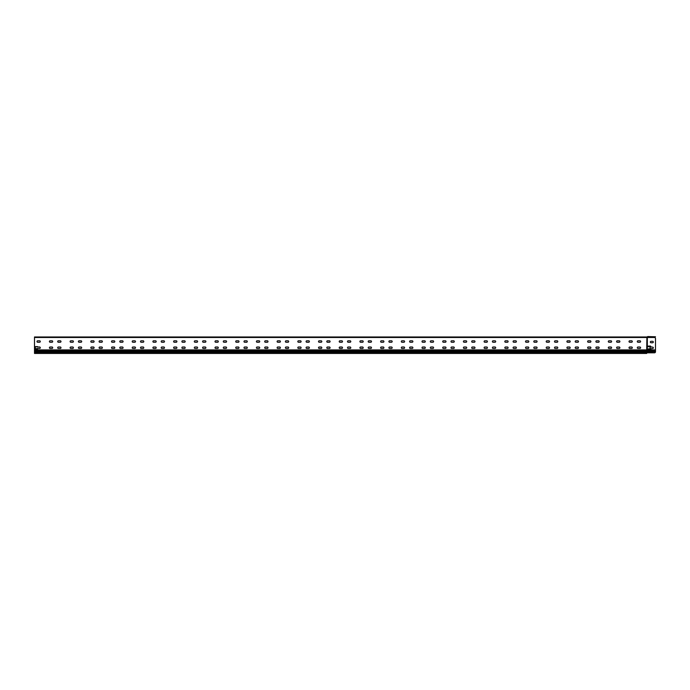 <?xml version="1.0" encoding="UTF-8"?>
<svg xmlns="http://www.w3.org/2000/svg" width="690" height="690" viewBox="0 0 690 690"><rect width="100%" height="100%" fill="white"/><g stroke="black" fill="none" stroke-linecap="round" stroke-linejoin="round"><path stroke-width="1.03" d="M654.465 352.814L647.323 352.814L647.323 337.496L654.465 337.496A1.035 1.035 0 0 1 655.5 338.531L655.483 351.986A1.035 1.035 0 0 1 654.465 352.814L646.702 352.814L646.702 353.435L34.5 353.435L34.5 349.916L646.702 349.916L646.909 336.979A0.543 0.543 0 0 0 647.28 336.832A0.957 0.957 0 0 1 647.945 336.565L648.669 336.565M650.118 347.01L648.048 346.389L649.911 345.975A1.035 1.035 0 0 1 650.946 347.01L652.602 347.113A0.725 0.725 0 0 1 653.327 347.838A0.725 0.725 0 0 1 652.602 348.562L650.946 348.666A1.035 1.035 0 0 1 649.911 349.701L648.048 349.287L650.118 348.666L650.118 347.01L650.118 348.666M652.602 341.317A0.725 0.725 0 0 1 653.327 342.042A0.725 0.725 0 0 1 652.602 342.766L651.05 342.766A0.725 0.725 0 0 1 650.325 342.042A0.725 0.725 0 0 1 651.05 341.317L652.602 341.317A0.725 0.725 0 0 1 653.327 342.042A0.725 0.725 0 0 1 652.602 342.766M647.116 337.16L647.013 337.177A0.75 0.75 0 0 1 647.531 337.384A0.75 0.75 0 0 0 647.677 337.496L34.5 337.496L34.5 349.916M655.5 351.65L647.013 351.986L647.013 349.916L646.702 350.434L34.5 350.434M37.605 348.873L35.328 348.873L35.328 346.596L37.605 347.018A0.725 0.725 0 0 1 37.709 347.01L39.572 347.01A0.725 0.725 0 0 1 40.296 347.734A0.725 0.725 0 0 1 39.572 348.459L37.709 348.459A0.725 0.725 0 0 1 37.605 348.459L35.328 348.873L35.328 346.596L37.605 346.596M37.709 342.249A0.725 0.725 0 0 1 36.984 341.524A0.725 0.725 0 0 1 37.709 340.8L39.572 340.8A0.725 0.725 0 0 1 40.296 341.524A0.725 0.725 0 0 1 39.572 342.249L37.709 342.249A0.725 0.725 0 0 1 36.984 341.524A0.725 0.725 0 0 1 37.709 340.8M58.409 342.249A0.725 0.725 0 0 1 57.684 341.524A0.725 0.725 0 0 1 58.409 340.8L60.271 340.8A0.725 0.725 0 0 1 60.996 341.524A0.725 0.725 0 0 1 60.271 342.249L58.409 342.249A0.725 0.725 0 0 1 57.684 341.524A0.725 0.725 0 0 1 58.409 340.8M79.109 342.249A0.725 0.725 0 0 1 78.384 341.524A0.725 0.725 0 0 1 79.109 340.8L80.972 340.8A0.725 0.725 0 0 1 81.696 341.524A0.725 0.725 0 0 1 80.972 342.249L79.109 342.249A0.725 0.725 0 0 1 78.384 341.524A0.725 0.725 0 0 1 79.109 340.8M99.809 342.249A0.725 0.725 0 0 1 99.084 341.524A0.725 0.725 0 0 1 99.809 340.8L101.671 340.8A0.725 0.725 0 0 1 102.396 341.524A0.725 0.725 0 0 1 101.671 342.249L99.809 342.249A0.725 0.725 0 0 1 99.084 341.524A0.725 0.725 0 0 1 99.809 340.8M120.509 342.249A0.725 0.725 0 0 1 119.784 341.524A0.725 0.725 0 0 1 120.509 340.8L122.371 340.8A0.725 0.725 0 0 1 123.096 341.524A0.725 0.725 0 0 1 122.371 342.249L120.509 342.249A0.725 0.725 0 0 1 119.784 341.524A0.725 0.725 0 0 1 120.509 340.8M141.209 342.249A0.725 0.725 0 0 1 140.484 341.524A0.725 0.725 0 0 1 141.209 340.8L143.072 340.8A0.725 0.725 0 0 1 143.796 341.524A0.725 0.725 0 0 1 143.072 342.249L141.209 342.249A0.725 0.725 0 0 1 140.484 341.524A0.725 0.725 0 0 1 141.209 340.8M161.909 342.249A0.725 0.725 0 0 1 161.184 341.524A0.725 0.725 0 0 1 161.909 340.8L163.772 340.8A0.725 0.725 0 0 1 164.496 341.524A0.725 0.725 0 0 1 163.772 342.249L161.909 342.249A0.725 0.725 0 0 1 161.184 341.524A0.725 0.725 0 0 1 161.909 340.8M182.609 342.249A0.725 0.725 0 0 1 181.884 341.524A0.725 0.725 0 0 1 182.609 340.8L184.471 340.8A0.725 0.725 0 0 1 185.196 341.524A0.725 0.725 0 0 1 184.471 342.249L182.609 342.249A0.725 0.725 0 0 1 181.884 341.524A0.725 0.725 0 0 1 182.609 340.8M203.309 342.249A0.725 0.725 0 0 1 202.584 341.524A0.725 0.725 0 0 1 203.309 340.8L205.172 340.8A0.725 0.725 0 0 1 205.896 341.524A0.725 0.725 0 0 1 205.172 342.249L203.309 342.249A0.725 0.725 0 0 1 202.584 341.524A0.725 0.725 0 0 1 203.309 340.8M224.009 342.249A0.725 0.725 0 0 1 223.284 341.524A0.725 0.725 0 0 1 224.009 340.8L225.871 340.8A0.725 0.725 0 0 1 226.596 341.524A0.725 0.725 0 0 1 225.871 342.249L224.009 342.249A0.725 0.725 0 0 1 223.284 341.524A0.725 0.725 0 0 1 224.009 340.8M244.709 342.249A0.725 0.725 0 0 1 243.984 341.524A0.725 0.725 0 0 1 244.709 340.8L246.572 340.8A0.725 0.725 0 0 1 247.296 341.524A0.725 0.725 0 0 1 246.572 342.249L244.709 342.249A0.725 0.725 0 0 1 243.984 341.524A0.725 0.725 0 0 1 244.709 340.8M265.409 342.249A0.725 0.725 0 0 1 264.684 341.524A0.725 0.725 0 0 1 265.409 340.8L267.272 340.8A0.725 0.725 0 0 1 267.996 341.524A0.725 0.725 0 0 1 267.272 342.249L265.409 342.249A0.725 0.725 0 0 1 264.684 341.524A0.725 0.725 0 0 1 265.409 340.8M286.109 342.249A0.725 0.725 0 0 1 285.384 341.524A0.725 0.725 0 0 1 286.109 340.8L287.971 340.8A0.725 0.725 0 0 1 288.696 341.524A0.725 0.725 0 0 1 287.971 342.249L286.109 342.249A0.725 0.725 0 0 1 285.384 341.524A0.725 0.725 0 0 1 286.109 340.8M306.809 342.249A0.725 0.725 0 0 1 306.084 341.524A0.725 0.725 0 0 1 306.809 340.8L308.672 340.8A0.725 0.725 0 0 1 309.396 341.524A0.725 0.725 0 0 1 308.672 342.249L306.809 342.249A0.725 0.725 0 0 1 306.084 341.524A0.725 0.725 0 0 1 306.809 340.8M327.509 342.249A0.725 0.725 0 0 1 326.784 341.524A0.725 0.725 0 0 1 327.509 340.8L329.372 340.8A0.725 0.725 0 0 1 330.096 341.524A0.725 0.725 0 0 1 329.372 342.249L327.509 342.249A0.725 0.725 0 0 1 326.784 341.524A0.725 0.725 0 0 1 327.509 340.8M348.209 342.249A0.725 0.725 0 0 1 347.484 341.524A0.725 0.725 0 0 1 348.209 340.8L350.072 340.8A0.725 0.725 0 0 1 350.796 341.524A0.725 0.725 0 0 1 350.072 342.249L348.209 342.249A0.725 0.725 0 0 1 347.484 341.524A0.725 0.725 0 0 1 348.209 340.8M368.909 342.249A0.725 0.725 0 0 1 368.184 341.524A0.725 0.725 0 0 1 368.909 340.8L370.772 340.8A0.725 0.725 0 0 1 371.496 341.524A0.725 0.725 0 0 1 370.772 342.249L368.909 342.249A0.725 0.725 0 0 1 368.184 341.524A0.725 0.725 0 0 1 368.909 340.8M389.609 342.249A0.725 0.725 0 0 1 388.884 341.524A0.725 0.725 0 0 1 389.609 340.8L391.471 340.8A0.725 0.725 0 0 1 392.196 341.524A0.725 0.725 0 0 1 391.471 342.249L389.609 342.249A0.725 0.725 0 0 1 388.884 341.524A0.725 0.725 0 0 1 389.609 340.8M410.309 342.249A0.725 0.725 0 0 1 409.584 341.524A0.725 0.725 0 0 1 410.309 340.8L412.172 340.8A0.725 0.725 0 0 1 412.896 341.524A0.725 0.725 0 0 1 412.172 342.249L410.309 342.249A0.725 0.725 0 0 1 409.584 341.524A0.725 0.725 0 0 1 410.309 340.8M431.009 342.249A0.725 0.725 0 0 1 430.284 341.524A0.725 0.725 0 0 1 431.009 340.8L432.872 340.8A0.725 0.725 0 0 1 433.596 341.524A0.725 0.725 0 0 1 432.872 342.249L431.009 342.249A0.725 0.725 0 0 1 430.284 341.524A0.725 0.725 0 0 1 431.009 340.8M451.709 342.249A0.725 0.725 0 0 1 450.984 341.524A0.725 0.725 0 0 1 451.709 340.8L453.572 340.8A0.725 0.725 0 0 1 454.296 341.524A0.725 0.725 0 0 1 453.572 342.249L451.709 342.249A0.725 0.725 0 0 1 450.984 341.524A0.725 0.725 0 0 1 451.709 340.8M472.409 342.249A0.725 0.725 0 0 1 471.684 341.524A0.725 0.725 0 0 1 472.409 340.8L474.272 340.8A0.725 0.725 0 0 1 474.996 341.524A0.725 0.725 0 0 1 474.272 342.249L472.409 342.249A0.725 0.725 0 0 1 471.684 341.524A0.725 0.725 0 0 1 472.409 340.8M493.109 342.249A0.725 0.725 0 0 1 492.384 341.524A0.725 0.725 0 0 1 493.109 340.8L494.972 340.8A0.725 0.725 0 0 1 495.696 341.524A0.725 0.725 0 0 1 494.972 342.249L493.109 342.249A0.725 0.725 0 0 1 492.384 341.524A0.725 0.725 0 0 1 493.109 340.8M513.809 342.249A0.725 0.725 0 0 1 513.084 341.524A0.725 0.725 0 0 1 513.809 340.8L515.672 340.8A0.725 0.725 0 0 1 516.396 341.524A0.725 0.725 0 0 1 515.672 342.249L513.809 342.249A0.725 0.725 0 0 1 513.084 341.524A0.725 0.725 0 0 1 513.809 340.8M534.509 342.249A0.725 0.725 0 0 1 533.784 341.524A0.725 0.725 0 0 1 534.509 340.8L536.371 340.8A0.725 0.725 0 0 1 537.096 341.524A0.725 0.725 0 0 1 536.371 342.249L534.509 342.249A0.725 0.725 0 0 1 533.784 341.524A0.725 0.725 0 0 1 534.509 340.8M555.209 342.249A0.725 0.725 0 0 1 554.484 341.524A0.725 0.725 0 0 1 555.209 340.8L557.072 340.8A0.725 0.725 0 0 1 557.796 341.524A0.725 0.725 0 0 1 557.072 342.249L555.209 342.249A0.725 0.725 0 0 1 554.484 341.524A0.725 0.725 0 0 1 555.209 340.8M575.909 342.249A0.725 0.725 0 0 1 575.184 341.524A0.725 0.725 0 0 1 575.909 340.8L577.772 340.8A0.725 0.725 0 0 1 578.496 341.524A0.725 0.725 0 0 1 577.772 342.249L575.909 342.249A0.725 0.725 0 0 1 575.184 341.524A0.725 0.725 0 0 1 575.909 340.8M596.609 342.249A0.725 0.725 0 0 1 595.884 341.524A0.725 0.725 0 0 1 596.609 340.8L598.471 340.8A0.725 0.725 0 0 1 599.196 341.524A0.725 0.725 0 0 1 598.471 342.249L596.609 342.249A0.725 0.725 0 0 1 595.884 341.524A0.725 0.725 0 0 1 596.609 340.8M617.309 342.249A0.725 0.725 0 0 1 616.584 341.524A0.725 0.725 0 0 1 617.309 340.8L619.172 340.8A0.725 0.725 0 0 1 619.896 341.524A0.725 0.725 0 0 1 619.172 342.249L617.309 342.249A0.725 0.725 0 0 1 616.584 341.524A0.725 0.725 0 0 1 617.309 340.8M638.009 342.249A0.725 0.725 0 0 1 637.284 341.524A0.725 0.725 0 0 1 638.009 340.8L639.872 340.8A0.725 0.725 0 0 1 640.596 341.524A0.725 0.725 0 0 1 639.872 342.249L638.009 342.249A0.725 0.725 0 0 1 637.284 341.524A0.725 0.725 0 0 1 638.009 340.8M629.729 342.249A0.725 0.725 0 0 1 629.004 341.524A0.725 0.725 0 0 1 629.729 340.8L631.591 340.8A0.725 0.725 0 0 1 632.316 341.524A0.725 0.725 0 0 1 631.591 342.249L629.729 342.249A0.725 0.725 0 0 1 629.004 341.524A0.725 0.725 0 0 1 629.729 340.8M609.029 342.249A0.725 0.725 0 0 1 608.304 341.524A0.725 0.725 0 0 1 609.029 340.8L610.892 340.8A0.725 0.725 0 0 1 611.616 341.524A0.725 0.725 0 0 1 610.892 342.249L609.029 342.249A0.725 0.725 0 0 1 608.304 341.524A0.725 0.725 0 0 1 609.029 340.8M588.329 342.249A0.725 0.725 0 0 1 587.604 341.524A0.725 0.725 0 0 1 588.329 340.8L590.192 340.8A0.725 0.725 0 0 1 590.916 341.524A0.725 0.725 0 0 1 590.192 342.249L588.329 342.249A0.725 0.725 0 0 1 587.604 341.524A0.725 0.725 0 0 1 588.329 340.8M567.629 342.249A0.725 0.725 0 0 1 566.904 341.524A0.725 0.725 0 0 1 567.629 340.8L569.491 340.8A0.725 0.725 0 0 1 570.216 341.524A0.725 0.725 0 0 1 569.491 342.249L567.629 342.249A0.725 0.725 0 0 1 566.904 341.524A0.725 0.725 0 0 1 567.629 340.8M546.928 342.249A0.725 0.725 0 0 1 546.204 341.524A0.725 0.725 0 0 1 546.928 340.8L548.792 340.8A0.725 0.725 0 0 1 549.516 341.524A0.725 0.725 0 0 1 548.792 342.249L546.928 342.249A0.725 0.725 0 0 1 546.204 341.524A0.725 0.725 0 0 1 546.928 340.8M526.229 342.249A0.725 0.725 0 0 1 525.504 341.524A0.725 0.725 0 0 1 526.229 340.8L528.091 340.8A0.725 0.725 0 0 1 528.816 341.524A0.725 0.725 0 0 1 528.091 342.249L526.229 342.249A0.725 0.725 0 0 1 525.504 341.524A0.725 0.725 0 0 1 526.229 340.8M505.529 342.249A0.725 0.725 0 0 1 504.804 341.524A0.725 0.725 0 0 1 505.529 340.8L507.392 340.8A0.725 0.725 0 0 1 508.116 341.524A0.725 0.725 0 0 1 507.392 342.249L505.529 342.249A0.725 0.725 0 0 1 504.804 341.524A0.725 0.725 0 0 1 505.529 340.8M484.829 342.249A0.725 0.725 0 0 1 484.104 341.524A0.725 0.725 0 0 1 484.829 340.8L486.692 340.8A0.725 0.725 0 0 1 487.416 341.524A0.725 0.725 0 0 1 486.692 342.249L484.829 342.249A0.725 0.725 0 0 1 484.104 341.524A0.725 0.725 0 0 1 484.829 340.8M464.129 342.249A0.725 0.725 0 0 1 463.404 341.524A0.725 0.725 0 0 1 464.129 340.8L465.991 340.8A0.725 0.725 0 0 1 466.716 341.524A0.725 0.725 0 0 1 465.991 342.249L464.129 342.249A0.725 0.725 0 0 1 463.404 341.524A0.725 0.725 0 0 1 464.129 340.8M443.429 342.249A0.725 0.725 0 0 1 442.704 341.524A0.725 0.725 0 0 1 443.429 340.8L445.291 340.8A0.725 0.725 0 0 1 446.016 341.524A0.725 0.725 0 0 1 445.291 342.249L443.429 342.249A0.725 0.725 0 0 1 442.704 341.524A0.725 0.725 0 0 1 443.429 340.8M422.729 342.249A0.725 0.725 0 0 1 422.004 341.524A0.725 0.725 0 0 1 422.729 340.8L424.591 340.8A0.725 0.725 0 0 1 425.316 341.524A0.725 0.725 0 0 1 424.591 342.249L422.729 342.249A0.725 0.725 0 0 1 422.004 341.524A0.725 0.725 0 0 1 422.729 340.8M402.029 342.249A0.725 0.725 0 0 1 401.304 341.524A0.725 0.725 0 0 1 402.029 340.8L403.892 340.8A0.725 0.725 0 0 1 404.616 341.524A0.725 0.725 0 0 1 403.892 342.249L402.029 342.249A0.725 0.725 0 0 1 401.304 341.524A0.725 0.725 0 0 1 402.029 340.8M381.329 342.249A0.725 0.725 0 0 1 380.604 341.524A0.725 0.725 0 0 1 381.329 340.8L383.192 340.8A0.725 0.725 0 0 1 383.916 341.524A0.725 0.725 0 0 1 383.192 342.249L381.329 342.249A0.725 0.725 0 0 1 380.604 341.524A0.725 0.725 0 0 1 381.329 340.8M360.629 342.249A0.725 0.725 0 0 1 359.904 341.524A0.725 0.725 0 0 1 360.629 340.8L362.491 340.8A0.725 0.725 0 0 1 363.216 341.524A0.725 0.725 0 0 1 362.491 342.249L360.629 342.249A0.725 0.725 0 0 1 359.904 341.524A0.725 0.725 0 0 1 360.629 340.8M339.929 342.249A0.725 0.725 0 0 1 339.204 341.524A0.725 0.725 0 0 1 339.929 340.8L341.791 340.8A0.725 0.725 0 0 1 342.516 341.524A0.725 0.725 0 0 1 341.791 342.249L339.929 342.249A0.725 0.725 0 0 1 339.204 341.524A0.725 0.725 0 0 1 339.929 340.8M319.228 342.249A0.725 0.725 0 0 1 318.504 341.524A0.725 0.725 0 0 1 319.228 340.8L321.091 340.8A0.725 0.725 0 0 1 321.816 341.524A0.725 0.725 0 0 1 321.091 342.249L319.228 342.249A0.725 0.725 0 0 1 318.504 341.524A0.725 0.725 0 0 1 319.228 340.8M298.529 342.249A0.725 0.725 0 0 1 297.804 341.524A0.725 0.725 0 0 1 298.529 340.8L300.392 340.8A0.725 0.725 0 0 1 301.116 341.524A0.725 0.725 0 0 1 300.392 342.249L298.529 342.249A0.725 0.725 0 0 1 297.804 341.524A0.725 0.725 0 0 1 298.529 340.8M277.829 342.249A0.725 0.725 0 0 1 277.104 341.524A0.725 0.725 0 0 1 277.829 340.8L279.692 340.8A0.725 0.725 0 0 1 280.416 341.524A0.725 0.725 0 0 1 279.692 342.249L277.829 342.249A0.725 0.725 0 0 1 277.104 341.524A0.725 0.725 0 0 1 277.829 340.8M257.129 342.249A0.725 0.725 0 0 1 256.404 341.524A0.725 0.725 0 0 1 257.129 340.8L258.991 340.8A0.725 0.725 0 0 1 259.716 341.524A0.725 0.725 0 0 1 258.991 342.249L257.129 342.249A0.725 0.725 0 0 1 256.404 341.524A0.725 0.725 0 0 1 257.129 340.8M236.429 342.249A0.725 0.725 0 0 1 235.704 341.524A0.725 0.725 0 0 1 236.429 340.8L238.291 340.8A0.725 0.725 0 0 1 239.016 341.524A0.725 0.725 0 0 1 238.291 342.249L236.429 342.249A0.725 0.725 0 0 1 235.704 341.524A0.725 0.725 0 0 1 236.429 340.8M215.729 342.249A0.725 0.725 0 0 1 215.004 341.524A0.725 0.725 0 0 1 215.729 340.8L217.592 340.8A0.725 0.725 0 0 1 218.316 341.524A0.725 0.725 0 0 1 217.592 342.249L215.729 342.249A0.725 0.725 0 0 1 215.004 341.524A0.725 0.725 0 0 1 215.729 340.8M195.029 342.249A0.725 0.725 0 0 1 194.304 341.524A0.725 0.725 0 0 1 195.029 340.8L196.892 340.8A0.725 0.725 0 0 1 197.616 341.524A0.725 0.725 0 0 1 196.892 342.249L195.029 342.249A0.725 0.725 0 0 1 194.304 341.524A0.725 0.725 0 0 1 195.029 340.8M174.329 342.249A0.725 0.725 0 0 1 173.604 341.524A0.725 0.725 0 0 1 174.329 340.8L176.192 340.8A0.725 0.725 0 0 1 176.916 341.524A0.725 0.725 0 0 1 176.192 342.249L174.329 342.249A0.725 0.725 0 0 1 173.604 341.524A0.725 0.725 0 0 1 174.329 340.8M153.629 342.249A0.725 0.725 0 0 1 152.904 341.524A0.725 0.725 0 0 1 153.629 340.8L155.492 340.8A0.725 0.725 0 0 1 156.216 341.524A0.725 0.725 0 0 1 155.492 342.249L153.629 342.249A0.725 0.725 0 0 1 152.904 341.524A0.725 0.725 0 0 1 153.629 340.8M132.929 342.249A0.725 0.725 0 0 1 132.204 341.524A0.725 0.725 0 0 1 132.929 340.8L134.792 340.8A0.725 0.725 0 0 1 135.516 341.524A0.725 0.725 0 0 1 134.792 342.249L132.929 342.249A0.725 0.725 0 0 1 132.204 341.524A0.725 0.725 0 0 1 132.929 340.8M112.229 342.249A0.725 0.725 0 0 1 111.504 341.524A0.725 0.725 0 0 1 112.229 340.8L114.092 340.8A0.725 0.725 0 0 1 114.816 341.524A0.725 0.725 0 0 1 114.092 342.249L112.229 342.249A0.725 0.725 0 0 1 111.504 341.524A0.725 0.725 0 0 1 112.229 340.8M91.529 342.249A0.725 0.725 0 0 1 90.804 341.524A0.725 0.725 0 0 1 91.529 340.8L93.392 340.8A0.725 0.725 0 0 1 94.116 341.524A0.725 0.725 0 0 1 93.392 342.249L91.529 342.249A0.725 0.725 0 0 1 90.804 341.524A0.725 0.725 0 0 1 91.529 340.8M70.829 342.249A0.725 0.725 0 0 1 70.104 341.524A0.725 0.725 0 0 1 70.829 340.8L72.692 340.8A0.725 0.725 0 0 1 73.416 341.524A0.725 0.725 0 0 1 72.692 342.249L70.829 342.249A0.725 0.725 0 0 1 70.104 341.524A0.725 0.725 0 0 1 70.829 340.8M50.129 342.249A0.725 0.725 0 0 1 49.404 341.524A0.725 0.725 0 0 1 50.129 340.8L51.992 340.8A0.725 0.725 0 0 1 52.716 341.524A0.725 0.725 0 0 1 51.992 342.249L50.129 342.249A0.725 0.725 0 0 1 49.404 341.524A0.725 0.725 0 0 1 50.129 340.8M50.129 348.459A0.725 0.725 0 0 1 49.404 347.734A0.725 0.725 0 0 1 50.129 347.01L51.992 347.01A0.725 0.725 0 0 1 52.716 347.734A0.725 0.725 0 0 1 51.992 348.459L50.129 348.459A0.725 0.725 0 0 1 49.404 347.734A0.725 0.725 0 0 1 50.129 347.01M70.829 348.459A0.725 0.725 0 0 1 70.104 347.734A0.725 0.725 0 0 1 70.829 347.01L72.692 347.01A0.725 0.725 0 0 1 73.416 347.734A0.725 0.725 0 0 1 72.692 348.459L70.829 348.459A0.725 0.725 0 0 1 70.104 347.734A0.725 0.725 0 0 1 70.829 347.01M91.529 348.459A0.725 0.725 0 0 1 90.804 347.734A0.725 0.725 0 0 1 91.529 347.01L93.392 347.01A0.725 0.725 0 0 1 94.116 347.734A0.725 0.725 0 0 1 93.392 348.459L91.529 348.459A0.725 0.725 0 0 1 90.804 347.734A0.725 0.725 0 0 1 91.529 347.01M112.229 348.459A0.725 0.725 0 0 1 111.504 347.734A0.725 0.725 0 0 1 112.229 347.01L114.092 347.01A0.725 0.725 0 0 1 114.816 347.734A0.725 0.725 0 0 1 114.092 348.459L112.229 348.459A0.725 0.725 0 0 1 111.504 347.734A0.725 0.725 0 0 1 112.229 347.01M132.929 348.459A0.725 0.725 0 0 1 132.204 347.734A0.725 0.725 0 0 1 132.929 347.01L134.792 347.01A0.725 0.725 0 0 1 135.516 347.734A0.725 0.725 0 0 1 134.792 348.459L132.929 348.459A0.725 0.725 0 0 1 132.204 347.734A0.725 0.725 0 0 1 132.929 347.01M153.629 348.459A0.725 0.725 0 0 1 152.904 347.734A0.725 0.725 0 0 1 153.629 347.01L155.492 347.01A0.725 0.725 0 0 1 156.216 347.734A0.725 0.725 0 0 1 155.492 348.459L153.629 348.459A0.725 0.725 0 0 1 152.904 347.734A0.725 0.725 0 0 1 153.629 347.01M174.329 348.459A0.725 0.725 0 0 1 173.604 347.734A0.725 0.725 0 0 1 174.329 347.01L176.192 347.01A0.725 0.725 0 0 1 176.916 347.734A0.725 0.725 0 0 1 176.192 348.459L174.329 348.459A0.725 0.725 0 0 1 173.604 347.734A0.725 0.725 0 0 1 174.329 347.01M195.029 348.459A0.725 0.725 0 0 1 194.304 347.734A0.725 0.725 0 0 1 195.029 347.01L196.892 347.01A0.725 0.725 0 0 1 197.616 347.734A0.725 0.725 0 0 1 196.892 348.459L195.029 348.459A0.725 0.725 0 0 1 194.304 347.734A0.725 0.725 0 0 1 195.029 347.01M215.729 348.459A0.725 0.725 0 0 1 215.004 347.734A0.725 0.725 0 0 1 215.729 347.01L217.592 347.01A0.725 0.725 0 0 1 218.316 347.734A0.725 0.725 0 0 1 217.592 348.459L215.729 348.459A0.725 0.725 0 0 1 215.004 347.734A0.725 0.725 0 0 1 215.729 347.01M236.429 348.459A0.725 0.725 0 0 1 235.704 347.734A0.725 0.725 0 0 1 236.429 347.01L238.291 347.01A0.725 0.725 0 0 1 239.016 347.734A0.725 0.725 0 0 1 238.291 348.459L236.429 348.459A0.725 0.725 0 0 1 235.704 347.734A0.725 0.725 0 0 1 236.429 347.01M257.129 348.459A0.725 0.725 0 0 1 256.404 347.734A0.725 0.725 0 0 1 257.129 347.01L258.991 347.01A0.725 0.725 0 0 1 259.716 347.734A0.725 0.725 0 0 1 258.991 348.459L257.129 348.459A0.725 0.725 0 0 1 256.404 347.734A0.725 0.725 0 0 1 257.129 347.01M277.829 348.459A0.725 0.725 0 0 1 277.104 347.734A0.725 0.725 0 0 1 277.829 347.01L279.692 347.01A0.725 0.725 0 0 1 280.416 347.734A0.725 0.725 0 0 1 279.692 348.459L277.829 348.459A0.725 0.725 0 0 1 277.104 347.734A0.725 0.725 0 0 1 277.829 347.01M298.529 348.459A0.725 0.725 0 0 1 297.804 347.734A0.725 0.725 0 0 1 298.529 347.01L300.392 347.01A0.725 0.725 0 0 1 301.116 347.734A0.725 0.725 0 0 1 300.392 348.459L298.529 348.459A0.725 0.725 0 0 1 297.804 347.734A0.725 0.725 0 0 1 298.529 347.01M319.228 348.459A0.725 0.725 0 0 1 318.504 347.734A0.725 0.725 0 0 1 319.228 347.01L321.091 347.01A0.725 0.725 0 0 1 321.816 347.734A0.725 0.725 0 0 1 321.091 348.459L319.228 348.459A0.725 0.725 0 0 1 318.504 347.734A0.725 0.725 0 0 1 319.228 347.01M339.929 348.459A0.725 0.725 0 0 1 339.204 347.734A0.725 0.725 0 0 1 339.929 347.01L341.791 347.01A0.725 0.725 0 0 1 342.516 347.734A0.725 0.725 0 0 1 341.791 348.459L339.929 348.459A0.725 0.725 0 0 1 339.204 347.734A0.725 0.725 0 0 1 339.929 347.01M360.629 348.459A0.725 0.725 0 0 1 359.904 347.734A0.725 0.725 0 0 1 360.629 347.01L362.491 347.01A0.725 0.725 0 0 1 363.216 347.734A0.725 0.725 0 0 1 362.491 348.459L360.629 348.459A0.725 0.725 0 0 1 359.904 347.734A0.725 0.725 0 0 1 360.629 347.01M381.329 348.459A0.725 0.725 0 0 1 380.604 347.734A0.725 0.725 0 0 1 381.329 347.01L383.192 347.01A0.725 0.725 0 0 1 383.916 347.734A0.725 0.725 0 0 1 383.192 348.459L381.329 348.459A0.725 0.725 0 0 1 380.604 347.734A0.725 0.725 0 0 1 381.329 347.01M402.029 348.459A0.725 0.725 0 0 1 401.304 347.734A0.725 0.725 0 0 1 402.029 347.01L403.892 347.01A0.725 0.725 0 0 1 404.616 347.734A0.725 0.725 0 0 1 403.892 348.459L402.029 348.459A0.725 0.725 0 0 1 401.304 347.734A0.725 0.725 0 0 1 402.029 347.01M422.729 348.459A0.725 0.725 0 0 1 422.004 347.734A0.725 0.725 0 0 1 422.729 347.01L424.591 347.01A0.725 0.725 0 0 1 425.316 347.734A0.725 0.725 0 0 1 424.591 348.459L422.729 348.459A0.725 0.725 0 0 1 422.004 347.734A0.725 0.725 0 0 1 422.729 347.01M443.429 348.459A0.725 0.725 0 0 1 442.704 347.734A0.725 0.725 0 0 1 443.429 347.01L445.291 347.01A0.725 0.725 0 0 1 446.016 347.734A0.725 0.725 0 0 1 445.291 348.459L443.429 348.459A0.725 0.725 0 0 1 442.704 347.734A0.725 0.725 0 0 1 443.429 347.01M464.129 348.459A0.725 0.725 0 0 1 463.404 347.734A0.725 0.725 0 0 1 464.129 347.01L465.991 347.01A0.725 0.725 0 0 1 466.716 347.734A0.725 0.725 0 0 1 465.991 348.459L464.129 348.459A0.725 0.725 0 0 1 463.404 347.734A0.725 0.725 0 0 1 464.129 347.01M484.829 348.459A0.725 0.725 0 0 1 484.104 347.734A0.725 0.725 0 0 1 484.829 347.01L486.692 347.01A0.725 0.725 0 0 1 487.416 347.734A0.725 0.725 0 0 1 486.692 348.459L484.829 348.459A0.725 0.725 0 0 1 484.104 347.734A0.725 0.725 0 0 1 484.829 347.01M505.529 348.459A0.725 0.725 0 0 1 504.804 347.734A0.725 0.725 0 0 1 505.529 347.01L507.392 347.01A0.725 0.725 0 0 1 508.116 347.734A0.725 0.725 0 0 1 507.392 348.459L505.529 348.459A0.725 0.725 0 0 1 504.804 347.734A0.725 0.725 0 0 1 505.529 347.01M526.229 348.459A0.725 0.725 0 0 1 525.504 347.734A0.725 0.725 0 0 1 526.229 347.01L528.091 347.01A0.725 0.725 0 0 1 528.816 347.734A0.725 0.725 0 0 1 528.091 348.459L526.229 348.459A0.725 0.725 0 0 1 525.504 347.734A0.725 0.725 0 0 1 526.229 347.01M546.928 348.459A0.725 0.725 0 0 1 546.204 347.734A0.725 0.725 0 0 1 546.928 347.01L548.792 347.01A0.725 0.725 0 0 1 549.516 347.734A0.725 0.725 0 0 1 548.792 348.459L546.928 348.459A0.725 0.725 0 0 1 546.204 347.734A0.725 0.725 0 0 1 546.928 347.01M567.629 348.459A0.725 0.725 0 0 1 566.904 347.734A0.725 0.725 0 0 1 567.629 347.01L569.491 347.01A0.725 0.725 0 0 1 570.216 347.734A0.725 0.725 0 0 1 569.491 348.459L567.629 348.459A0.725 0.725 0 0 1 566.904 347.734A0.725 0.725 0 0 1 567.629 347.01M588.329 348.459A0.725 0.725 0 0 1 587.604 347.734A0.725 0.725 0 0 1 588.329 347.01L590.192 347.01A0.725 0.725 0 0 1 590.916 347.734A0.725 0.725 0 0 1 590.192 348.459L588.329 348.459A0.725 0.725 0 0 1 587.604 347.734A0.725 0.725 0 0 1 588.329 347.01M609.029 348.459A0.725 0.725 0 0 1 608.304 347.734A0.725 0.725 0 0 1 609.029 347.01L610.892 347.01A0.725 0.725 0 0 1 611.616 347.734A0.725 0.725 0 0 1 610.892 348.459L609.029 348.459A0.725 0.725 0 0 1 608.304 347.734A0.725 0.725 0 0 1 609.029 347.01M629.729 348.459A0.725 0.725 0 0 1 629.004 347.734A0.725 0.725 0 0 1 629.729 347.01L631.591 347.01A0.725 0.725 0 0 1 632.316 347.734A0.725 0.725 0 0 1 631.591 348.459L629.729 348.459A0.725 0.725 0 0 1 629.004 347.734A0.725 0.725 0 0 1 629.729 347.01M638.009 348.459A0.725 0.725 0 0 1 637.284 347.734A0.725 0.725 0 0 1 638.009 347.01L639.872 347.01A0.725 0.725 0 0 1 640.596 347.734A0.725 0.725 0 0 1 639.872 348.459L638.009 348.459A0.725 0.725 0 0 1 637.284 347.734A0.725 0.725 0 0 1 638.009 347.01M617.309 348.459A0.725 0.725 0 0 1 616.584 347.734A0.725 0.725 0 0 1 617.309 347.01L619.172 347.01A0.725 0.725 0 0 1 619.896 347.734A0.725 0.725 0 0 1 619.172 348.459L617.309 348.459A0.725 0.725 0 0 1 616.584 347.734A0.725 0.725 0 0 1 617.309 347.01M596.609 348.459A0.725 0.725 0 0 1 595.884 347.734A0.725 0.725 0 0 1 596.609 347.01L598.471 347.01A0.725 0.725 0 0 1 599.196 347.734A0.725 0.725 0 0 1 598.471 348.459L596.609 348.459A0.725 0.725 0 0 1 595.884 347.734A0.725 0.725 0 0 1 596.609 347.01M575.909 348.459A0.725 0.725 0 0 1 575.184 347.734A0.725 0.725 0 0 1 575.909 347.01L577.772 347.01A0.725 0.725 0 0 1 578.496 347.734A0.725 0.725 0 0 1 577.772 348.459L575.909 348.459A0.725 0.725 0 0 1 575.184 347.734A0.725 0.725 0 0 1 575.909 347.01M555.209 348.459A0.725 0.725 0 0 1 554.484 347.734A0.725 0.725 0 0 1 555.209 347.01L557.072 347.01A0.725 0.725 0 0 1 557.796 347.734A0.725 0.725 0 0 1 557.072 348.459L555.209 348.459A0.725 0.725 0 0 1 554.484 347.734A0.725 0.725 0 0 1 555.209 347.01M534.509 348.459A0.725 0.725 0 0 1 533.784 347.734A0.725 0.725 0 0 1 534.509 347.01L536.371 347.01A0.725 0.725 0 0 1 537.096 347.734A0.725 0.725 0 0 1 536.371 348.459L534.509 348.459A0.725 0.725 0 0 1 533.784 347.734A0.725 0.725 0 0 1 534.509 347.01M513.809 348.459A0.725 0.725 0 0 1 513.084 347.734A0.725 0.725 0 0 1 513.809 347.01L515.672 347.01A0.725 0.725 0 0 1 516.396 347.734A0.725 0.725 0 0 1 515.672 348.459L513.809 348.459A0.725 0.725 0 0 1 513.084 347.734A0.725 0.725 0 0 1 513.809 347.01M493.109 348.459A0.725 0.725 0 0 1 492.384 347.734A0.725 0.725 0 0 1 493.109 347.01L494.972 347.01A0.725 0.725 0 0 1 495.696 347.734A0.725 0.725 0 0 1 494.972 348.459L493.109 348.459A0.725 0.725 0 0 1 492.384 347.734A0.725 0.725 0 0 1 493.109 347.01M472.409 348.459A0.725 0.725 0 0 1 471.684 347.734A0.725 0.725 0 0 1 472.409 347.01L474.272 347.01A0.725 0.725 0 0 1 474.996 347.734A0.725 0.725 0 0 1 474.272 348.459L472.409 348.459A0.725 0.725 0 0 1 471.684 347.734A0.725 0.725 0 0 1 472.409 347.01M451.709 348.459A0.725 0.725 0 0 1 450.984 347.734A0.725 0.725 0 0 1 451.709 347.01L453.572 347.01A0.725 0.725 0 0 1 454.296 347.734A0.725 0.725 0 0 1 453.572 348.459L451.709 348.459A0.725 0.725 0 0 1 450.984 347.734A0.725 0.725 0 0 1 451.709 347.01M431.009 348.459A0.725 0.725 0 0 1 430.284 347.734A0.725 0.725 0 0 1 431.009 347.01L432.872 347.01A0.725 0.725 0 0 1 433.596 347.734A0.725 0.725 0 0 1 432.872 348.459L431.009 348.459A0.725 0.725 0 0 1 430.284 347.734A0.725 0.725 0 0 1 431.009 347.01M410.309 348.459A0.725 0.725 0 0 1 409.584 347.734A0.725 0.725 0 0 1 410.309 347.01L412.172 347.01A0.725 0.725 0 0 1 412.896 347.734A0.725 0.725 0 0 1 412.172 348.459L410.309 348.459A0.725 0.725 0 0 1 409.584 347.734A0.725 0.725 0 0 1 410.309 347.01M389.609 348.459A0.725 0.725 0 0 1 388.884 347.734A0.725 0.725 0 0 1 389.609 347.01L391.471 347.01A0.725 0.725 0 0 1 392.196 347.734A0.725 0.725 0 0 1 391.471 348.459L389.609 348.459A0.725 0.725 0 0 1 388.884 347.734A0.725 0.725 0 0 1 389.609 347.01M368.909 348.459A0.725 0.725 0 0 1 368.184 347.734A0.725 0.725 0 0 1 368.909 347.01L370.772 347.01A0.725 0.725 0 0 1 371.496 347.734A0.725 0.725 0 0 1 370.772 348.459L368.909 348.459A0.725 0.725 0 0 1 368.184 347.734A0.725 0.725 0 0 1 368.909 347.01M348.209 348.459A0.725 0.725 0 0 1 347.484 347.734A0.725 0.725 0 0 1 348.209 347.01L350.072 347.01A0.725 0.725 0 0 1 350.796 347.734A0.725 0.725 0 0 1 350.072 348.459L348.209 348.459A0.725 0.725 0 0 1 347.484 347.734A0.725 0.725 0 0 1 348.209 347.01M327.509 348.459A0.725 0.725 0 0 1 326.784 347.734A0.725 0.725 0 0 1 327.509 347.01L329.372 347.01A0.725 0.725 0 0 1 330.096 347.734A0.725 0.725 0 0 1 329.372 348.459L327.509 348.459A0.725 0.725 0 0 1 326.784 347.734A0.725 0.725 0 0 1 327.509 347.01M306.809 348.459A0.725 0.725 0 0 1 306.084 347.734A0.725 0.725 0 0 1 306.809 347.01L308.672 347.01A0.725 0.725 0 0 1 309.396 347.734A0.725 0.725 0 0 1 308.672 348.459L306.809 348.459A0.725 0.725 0 0 1 306.084 347.734A0.725 0.725 0 0 1 306.809 347.01M286.109 348.459A0.725 0.725 0 0 1 285.384 347.734A0.725 0.725 0 0 1 286.109 347.01L287.971 347.01A0.725 0.725 0 0 1 288.696 347.734A0.725 0.725 0 0 1 287.971 348.459L286.109 348.459A0.725 0.725 0 0 1 285.384 347.734A0.725 0.725 0 0 1 286.109 347.01M265.409 348.459A0.725 0.725 0 0 1 264.684 347.734A0.725 0.725 0 0 1 265.409 347.01L267.272 347.01A0.725 0.725 0 0 1 267.996 347.734A0.725 0.725 0 0 1 267.272 348.459L265.409 348.459A0.725 0.725 0 0 1 264.684 347.734A0.725 0.725 0 0 1 265.409 347.01M244.709 348.459A0.725 0.725 0 0 1 243.984 347.734A0.725 0.725 0 0 1 244.709 347.01L246.572 347.01A0.725 0.725 0 0 1 247.296 347.734A0.725 0.725 0 0 1 246.572 348.459L244.709 348.459A0.725 0.725 0 0 1 243.984 347.734A0.725 0.725 0 0 1 244.709 347.01M224.009 348.459A0.725 0.725 0 0 1 223.284 347.734A0.725 0.725 0 0 1 224.009 347.01L225.871 347.01A0.725 0.725 0 0 1 226.596 347.734A0.725 0.725 0 0 1 225.871 348.459L224.009 348.459A0.725 0.725 0 0 1 223.284 347.734A0.725 0.725 0 0 1 224.009 347.01M203.309 348.459A0.725 0.725 0 0 1 202.584 347.734A0.725 0.725 0 0 1 203.309 347.01L205.172 347.01A0.725 0.725 0 0 1 205.896 347.734A0.725 0.725 0 0 1 205.172 348.459L203.309 348.459A0.725 0.725 0 0 1 202.584 347.734A0.725 0.725 0 0 1 203.309 347.01M182.609 348.459A0.725 0.725 0 0 1 181.884 347.734A0.725 0.725 0 0 1 182.609 347.01L184.471 347.01A0.725 0.725 0 0 1 185.196 347.734A0.725 0.725 0 0 1 184.471 348.459L182.609 348.459A0.725 0.725 0 0 1 181.884 347.734A0.725 0.725 0 0 1 182.609 347.01M161.909 348.459A0.725 0.725 0 0 1 161.184 347.734A0.725 0.725 0 0 1 161.909 347.01L163.772 347.01A0.725 0.725 0 0 1 164.496 347.734A0.725 0.725 0 0 1 163.772 348.459L161.909 348.459A0.725 0.725 0 0 1 161.184 347.734A0.725 0.725 0 0 1 161.909 347.01M141.209 348.459A0.725 0.725 0 0 1 140.484 347.734A0.725 0.725 0 0 1 141.209 347.01L143.072 347.01A0.725 0.725 0 0 1 143.796 347.734A0.725 0.725 0 0 1 143.072 348.459L141.209 348.459A0.725 0.725 0 0 1 140.484 347.734A0.725 0.725 0 0 1 141.209 347.01M120.509 348.459A0.725 0.725 0 0 1 119.784 347.734A0.725 0.725 0 0 1 120.509 347.01L122.371 347.01A0.725 0.725 0 0 1 123.096 347.734A0.725 0.725 0 0 1 122.371 348.459L120.509 348.459A0.725 0.725 0 0 1 119.784 347.734A0.725 0.725 0 0 1 120.509 347.01M99.809 348.459A0.725 0.725 0 0 1 99.084 347.734A0.725 0.725 0 0 1 99.809 347.01L101.671 347.01A0.725 0.725 0 0 1 102.396 347.734A0.725 0.725 0 0 1 101.671 348.459L99.809 348.459A0.725 0.725 0 0 1 99.084 347.734A0.725 0.725 0 0 1 99.809 347.01M79.109 348.459A0.725 0.725 0 0 1 78.384 347.734A0.725 0.725 0 0 1 79.109 347.01L80.972 347.01A0.725 0.725 0 0 1 81.696 347.734A0.725 0.725 0 0 1 80.972 348.459L79.109 348.459A0.725 0.725 0 0 1 78.384 347.734A0.725 0.725 0 0 1 79.109 347.01M58.409 348.459A0.725 0.725 0 0 1 57.684 347.734A0.725 0.725 0 0 1 58.409 347.01L60.271 347.01A0.725 0.725 0 0 1 60.996 347.734A0.725 0.725 0 0 1 60.271 348.459L58.409 348.459A0.725 0.725 0 0 1 57.684 347.734A0.725 0.725 0 0 1 58.409 347.01M651.05 342.766A0.725 0.725 0 0 1 650.325 342.042A0.725 0.725 0 0 1 651.05 341.317M650.946 348.666A1.035 1.035 0 0 1 649.911 349.701M648.462 349.701L648.462 348.873L649.911 348.873M652.602 347.113A0.725 0.725 0 0 1 653.327 347.838A0.725 0.725 0 0 1 652.602 348.562M649.911 345.975A1.035 1.035 0 0 1 650.946 347.01M648.462 346.803L648.462 345.975M647.013 352.814L646.702 350.434L655.5 350.434M34.5 351.986L646.702 351.986L646.702 352.814M34.5 337.496L34.5 336.979L646.702 336.979M647.427 336.979A0.75 0.75 0 0 1 647.945 336.772A0.75 0.75 0 0 0 647.427 336.979A0.75 0.75 0 0 1 646.909 337.186L646.702 337.186M654.465 337.496L648.048 337.384A0.75 0.75 0 0 1 647.531 337.177A0.759 0.759 0 0 0 647.341 337.048M647.945 336.772L655.5 336.772L647.945 336.565M34.5 351.469L655.5 351.469M647.013 337.496L647.013 349.916L655.5 349.916M655.5 350.951L34.5 350.951M646.702 353.021L34.5 353.021"/></g></svg>

